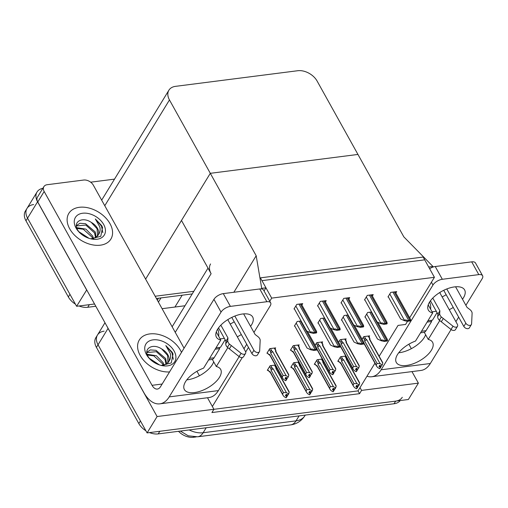 <?xml version="1.0" encoding="UTF-8"?>
<svg xmlns="http://www.w3.org/2000/svg" width="508" height="508" viewBox="0 0 508 508"><rect width="100%" height="100%" fill="white"/><g stroke="black" fill="none" stroke-linecap="round" stroke-linejoin="round"><path stroke-width="0.76" d="M248.488 347.415L245.688 351.993M242.316 357.505L212.363 406.489L213.919 409.277L211.919 412.553L359.569 393.675L361.569 390.398L360.013 387.61L374.948 363.188M210.553 263.957A15.564 10.478 31.4 0 0 211.112 273.698L181.477 220.459L210.306 173.317L256.184 255.753L233.858 292.271M207.499 397.745L212.363 406.489M379.171 356.273L398.05 325.412L405.594 324.447L407.518 321.297M411.969 371.602L418.389 383.134L408.381 399.504L147.091 432.911L98.031 344.78A15.564 10.478 -148.6 0 1 97.479 335.032A15.564 10.478 -148.6 0 1 104.096 331.184M162.077 308.686L184.995 305.752M213.919 409.277L157.099 416.541L108.045 328.409A15.564 10.478 -148.6 0 1 107.359 327.019M157.099 416.541L147.091 432.911M418.389 383.134L361.569 390.398M208.007 268.122L172.517 326.155A15.564 10.478 31.4 0 0 172.168 326.803M196.202 436.924L193.465 437.274A14.008 9.43 -148.6 0 1 178.511 431.311M213.9 409.308L358.013 390.881L360.013 387.61M358.013 390.881L359.569 393.675M298.571 345.865L299.168 344.888L293.23 345.65L290.424 350.234L291.04 350.152M322.059 342.862L322.656 341.884L316.719 342.646L315.131 345.25M345.548 339.858L346.151 338.88L340.214 339.642L338.62 342.246M369.043 336.855L369.64 335.877L363.703 336.639L362.115 339.242M301.885 305.029L302.736 303.632L296.799 304.394L293.999 308.978L294.392 308.928M325.374 302.025L326.231 300.628L320.294 301.39L317.487 305.975L317.881 305.924M348.869 299.022L349.72 297.625L343.783 298.387L340.982 302.971L341.37 302.92M372.358 296.018L373.215 294.621L367.278 295.383L364.471 299.968L364.865 299.917M395.846 293.014L396.704 291.617L390.766 292.379L387.966 296.964L388.353 296.913M275.076 348.869L275.673 347.891L269.735 348.653L266.935 353.238L267.545 353.155M298.837 362.071L293.605 362.744L290.805 367.322L291.414 367.246M298.945 362.96L299.142 362.629M322.326 359.067L317.094 359.74L314.293 364.319L314.903 364.242M322.434 359.956L322.637 359.626M345.821 356.064L340.589 356.737L337.782 361.315L338.398 361.239M345.929 356.953L346.126 356.622M301.098 320.986L297.18 321.488L294.373 326.066L294.767 326.015M324.593 317.983L320.669 318.484L317.868 323.063L318.256 323.012M348.082 314.979L344.157 315.481L341.357 320.059L341.751 320.008M371.577 311.976L367.652 312.477L364.852 317.055L365.239 317.005M275.342 365.074L270.11 365.747L267.31 370.326L267.919 370.249M275.45 365.963L275.654 365.633M434.423 277.305L423.145 257.048L260.401 277.851L271.678 298.113L434.423 277.305L409.651 317.811M271.678 298.113L269.773 301.231M246.386 344.799L246.99 344.722M145.618 279.108L210.306 173.317L357.95 154.438L317.113 81.064A15.564 10.478 31.4 0 0 297.732 70.726L175.52 86.347A15.564 10.478 31.4 0 0 168.904 90.195A15.564 10.478 31.4 0 0 169.462 99.943L210.306 173.317L357.95 154.438L403.835 236.874L432.937 266.471L432.46 267.246M256.184 255.753L261.709 288.366L265.951 287.826L261.957 280.645L424.701 259.836L428.695 267.017L432.937 266.471M261.709 288.366L261.372 288.919M265.951 287.826L264.046 290.944M86.709 289.916L76.613 306.292L27.559 218.161A15.564 10.478 -148.6 0 1 27 208.413A15.564 10.478 -148.6 0 1 33.623 204.565M86.62 289.922L37.567 201.79A15.564 10.478 -148.6 0 1 37.008 192.043A15.564 10.478 -148.6 0 1 42.856 188.322M193.827 291.306L155.162 296.247L193.827 291.306M95.802 306.254L87.732 307.283L89.332 304.667L94.545 304L76.613 306.292M90.653 182.188L114.516 179.134M168.904 90.195L102.044 199.536A15.564 10.478 31.4 0 0 101.689 200.184M145.891 430.752A15.564 10.478 -148.6 0 1 138.83 423.564L140.43 420.948L98.031 344.78A15.564 10.478 -148.6 0 1 97.479 335.032L104.985 322.751M402.279 397.288A15.564 10.478 -148.6 0 1 395.656 401.13L159.81 431.286L158.21 433.902A15.564 10.478 -148.6 0 1 149.523 432.6M138.83 423.564L96.431 347.396A15.564 10.478 -148.6 0 1 95.872 337.649L97.479 335.032M400.234 400.545A15.564 10.478 -148.6 0 1 394.056 403.746L158.21 433.902M75.413 304.133A15.564 10.478 -148.6 0 1 68.351 296.945L69.952 294.329L27.559 218.161A15.564 10.478 -148.6 0 1 27 208.413L37.008 192.043M68.351 296.945L25.959 220.777A15.564 10.478 -148.6 0 1 25.4 211.03L27 208.413M192.227 293.922L156.413 298.501M87.732 307.283A15.564 10.478 -148.6 0 1 79.045 305.981M160.966 297.923L158.413 302.095M174.93 307.042L182.169 295.212M158.312 298.26L157.455 300.374M283.515 392.557L286.455 392.697L288.728 393.827L287.922 395.135L286.207 394.341L285.407 395.649L286.779 396.488L285.979 397.796L284.055 396.621L282.994 395.237L282.594 394.062L283.515 392.557L271.088 370.243L270.974 368.865C270.948 367.83 271.386 367.614 272.288 368.217L270.859 365.652M286.779 396.488L285.979 397.796M267.653 369.767L270.32 372.466M268.224 370.796L270.173 371.748L282.594 394.062M276.517 369.551L276.403 368.173L276.022 367.741L275.901 368.51L289.173 392.347L288.728 393.827M276.511 369.075L274.587 365.169M286.455 392.697L273.19 368.859L272.288 368.217M286.023 394.64L287.122 396.443L286.163 397.631M287.191 394.945L287.572 395.18M270.173 371.748A3.531 1.676 150.9 0 0 270.262 372.364L282.994 395.237M288.379 393.871L287.579 395.18M271.088 370.243A3.531 1.676 -29.1 0 1 273.19 368.859M289.16 391.808L276.428 368.935A3.531 1.676 150.9 0 0 275.901 368.51M287.122 396.443L287.439 395.389M289.173 392.347L288.938 391.865M285.928 394.792L286.868 396.475M286.233 397.764L287.033 396.456M285.858 380.67L286.747 379.349L285.782 380.536M285.648 377.546L286.658 379.362M286.747 379.349L287.198 378.085L285.833 377.247L285.032 378.555L286.493 379.387L285.686 380.695L283.68 379.533L282.619 378.149L282.219 376.974L283.134 375.469L270.713 353.149A3.531 1.676 -29.1 0 1 272.815 351.765L271.913 351.13L270.485 348.558M286.404 379.393L285.598 380.708M286.493 379.387L285.553 377.704M286.817 377.85L287.064 378.301M274.212 348.082L276.028 351.079L275.647 350.653L275.526 351.415A3.531 1.676 -29.1 0 1 276.054 351.841L288.785 374.714M276.142 352.457L276.13 351.987M275.526 351.415L288.563 374.771M287.547 378.041L288.347 376.733L287.547 378.041M288.798 375.253L288.347 376.733M270.713 353.149L270.599 351.771C270.574 350.736 271.012 350.52 271.913 351.13M283.134 375.469L286.08 375.603L272.815 351.765M288.004 376.777L286.08 375.603M282.619 378.149L269.888 355.27A3.531 1.676 -29.1 0 1 269.792 354.654L282.219 376.974M269.97 355.416L267.849 353.708L269.792 354.654M267.849 353.708L267.278 352.673M307.003 389.553L309.95 389.693L312.217 390.823L311.417 392.132L309.696 391.338L308.896 392.646L310.267 393.484L309.467 394.792L307.543 393.617L306.489 392.233L306.083 391.058L307.003 389.553L294.583 367.24L294.469 365.862C294.443 364.827 294.881 364.611 295.783 365.214L294.348 362.649M310.267 393.484L309.467 394.792M291.147 366.763L293.808 369.462M291.719 367.792L293.662 368.745L306.083 391.058M300.012 366.547L299.898 365.169L299.51 364.738L299.396 365.506L312.661 389.344L312.217 390.823M299.999 366.071L298.082 362.166M309.95 389.693L296.678 365.855L295.783 365.214M309.518 391.636L310.617 393.44L309.651 394.627M310.686 391.941L310.934 392.386L311.868 390.868M293.662 368.745A3.531 1.676 150.9 0 0 293.751 369.36L306.489 392.233M294.583 367.24A3.531 1.676 -29.1 0 1 296.678 365.855M312.649 388.804L299.917 365.925A3.531 1.676 150.9 0 0 299.396 365.506M310.617 393.44L310.934 392.386M312.661 389.344L312.433 388.861M309.423 391.789L310.356 393.471M309.728 394.76L310.528 393.452M330.492 386.55L333.439 386.69L335.705 387.82L334.905 389.128L333.191 388.334L332.391 389.642L333.762 390.481L332.956 391.789L331.038 390.614L329.978 389.23L329.578 388.055L330.492 386.55L318.072 364.236L317.957 362.858C317.932 361.823 318.37 361.607 319.272 362.21L317.843 359.645M333.762 390.481L332.956 391.789M314.636 363.76L317.303 366.459M315.208 364.788L317.151 365.741L329.578 388.055M323.501 363.544L323.386 362.166L323.005 361.734L322.885 362.502L336.156 386.34L335.705 387.82M323.488 363.068L321.57 359.162M333.439 386.69L320.173 362.852L319.272 362.21M333.007 388.633L334.105 390.436L333.14 391.624M334.175 388.938L334.423 389.382L335.363 387.864M317.151 365.741A3.531 1.676 150.9 0 0 317.246 366.357L329.978 389.23M318.072 364.236A3.531 1.676 -29.1 0 1 320.173 362.852M336.144 385.801L323.412 362.922A3.531 1.676 150.9 0 0 322.885 362.502M334.105 390.436L334.423 389.382M336.156 386.34L335.921 385.858M332.911 388.785L333.851 390.468M333.216 391.757L334.016 390.449M353.987 383.546L356.934 383.686L359.2 384.816L358.4 386.124L356.68 385.331L355.879 386.639L357.251 387.477L356.451 388.785L354.527 387.61L353.466 386.226L353.066 385.051L353.987 383.546L341.566 361.232L341.452 359.855C341.427 358.819 341.865 358.604 342.767 359.207L341.332 356.641M357.251 387.477L356.451 388.785M338.125 360.756L340.792 363.455M338.703 361.785L340.646 362.737L353.066 385.051M346.996 360.54L346.875 359.162L346.494 358.731L346.38 359.499L359.645 383.337L359.2 384.816M346.983 360.064L345.065 356.159M356.934 383.686L343.662 359.848L342.767 359.207M356.502 385.629L357.6 387.433L356.635 388.62M357.67 385.934L357.918 386.378L358.851 384.861M340.646 362.737A3.531 1.676 150.9 0 0 340.735 363.353L353.466 386.226M341.566 361.232A3.531 1.676 -29.1 0 1 343.662 359.848M359.632 382.797L346.9 359.918A3.531 1.676 150.9 0 0 346.38 359.499M357.6 387.433L357.918 386.378M359.645 383.337L359.416 382.854M356.406 385.782L357.34 387.464M356.711 388.753L357.511 387.445M309.353 377.666L310.242 376.345L309.277 377.533M309.143 374.542L310.153 376.358M310.693 375.082L311.842 373.729L310.693 375.082L309.321 374.244L308.521 375.552L309.982 376.384L309.093 377.704L307.169 376.53L306.108 375.145L305.708 373.971L306.629 372.466L294.208 350.145A3.531 1.676 -29.1 0 1 296.304 348.761L295.402 348.126L293.973 345.554M309.893 376.39L309.093 377.704M309.982 376.384L309.048 374.701M310.242 376.345L310.686 375.082M310.312 374.847L310.559 375.291M297.707 345.078L299.517 348.075L299.136 347.65L299.022 348.412A3.531 1.676 -29.1 0 1 299.542 348.837L312.274 371.71M299.631 349.453L299.625 348.983M299.022 348.412L312.058 371.767M312.287 372.25L311.842 373.729M294.208 350.145L294.094 348.767C294.069 347.732 294.507 347.516 295.402 348.126M306.629 372.466L309.575 372.599L296.304 348.761M311.493 373.774L309.575 372.599M306.108 375.145L293.376 352.266A3.531 1.676 -29.1 0 1 293.287 351.65L305.708 373.971M293.459 352.412L291.344 350.704L293.287 351.65M291.344 350.704L290.767 349.669M332.842 374.663L333.731 373.342L332.765 374.529M332.632 371.538L333.642 373.355M334.188 372.078L335.331 370.726L334.188 372.078L332.816 371.24L332.016 372.548L333.47 373.38L332.581 374.701L330.664 373.526L329.603 372.142L329.197 370.967L330.117 369.462L317.697 347.142A3.531 1.676 -29.1 0 1 319.799 345.757L318.897 345.123L317.468 342.551M333.381 373.386L332.581 374.701M333.47 373.38L332.537 371.697M333.731 373.342L334.181 372.078M333.8 371.843L334.048 372.288M321.196 342.075L323.012 345.072L322.631 344.646L322.51 345.408A3.531 1.676 -29.1 0 1 323.037 345.834L335.769 368.706M323.126 346.45L323.113 345.98M322.51 345.408L335.547 368.764M335.775 369.246L335.331 370.726M317.697 347.142L317.583 345.764C317.557 344.729 317.995 344.513 318.897 345.123M330.117 369.462L333.064 369.595L319.799 345.757M334.988 370.77L333.064 369.595M317.151 349.314L329.197 370.967M356.33 371.659L357.226 370.338L356.26 371.526M356.121 368.535L357.137 370.351M357.226 370.338L357.67 369.075L356.305 368.236L355.505 369.545L356.965 370.376L356.165 371.685L354.152 370.522L353.092 369.138L352.692 367.963L353.612 366.459L341.192 344.138A3.531 1.676 -29.1 0 1 343.287 342.754L342.386 342.119L340.957 339.547M356.876 370.383L356.076 371.697M356.965 370.376L356.025 368.694M357.289 368.84L357.543 369.284M344.691 339.071L346.5 342.068L346.119 341.643L345.999 342.405A3.531 1.676 -29.1 0 1 346.526 342.83L359.258 365.703M346.615 343.446L346.608 342.976M345.999 342.405L359.042 365.76M358.026 369.03L358.826 367.722L358.026 369.03M359.27 366.243L358.826 367.722M341.192 344.138L341.078 342.76C341.052 341.725 341.49 341.509 342.386 342.119M353.612 366.459L356.553 366.592L343.287 342.754M358.477 367.767L356.553 366.592M340.639 346.31L352.692 367.963M379.825 368.656L380.714 367.335L379.749 368.522M379.616 365.531L380.625 367.348M380.714 367.335L381.165 366.071L379.8 365.233L379 366.541L380.454 367.373L379.654 368.681L377.647 367.519L376.587 366.135L376.18 364.954L377.101 363.455L364.68 341.135A3.531 1.676 -29.1 0 1 366.776 339.75L365.881 339.115L364.446 336.544M380.365 367.379L379.565 368.694M380.454 367.373L379.52 365.69M380.784 365.836L381.032 366.281M368.179 336.067L369.995 339.065L369.608 338.639L369.494 339.401A3.531 1.676 -29.1 0 1 370.015 339.827L382.753 362.699M370.11 340.443L370.097 339.973M369.494 339.401L382.53 362.756M381.514 366.027L382.314 364.719L381.514 366.027M382.759 363.239L382.314 364.719M364.68 341.135L364.566 339.757C364.541 338.722 364.979 338.506 365.881 339.115M377.101 363.455L380.048 363.588L366.776 339.75M381.972 364.763L380.048 363.588M364.128 343.306L376.18 364.954M317.157 349.383L316.751 350.044L313.684 350.437L310.648 349.745L310.852 349.421C311.334 348.805 312.42 348.92 314.09 349.771A2.591 1.232 150.9 0 1 315.081 349.504L316.351 349.345A2.591 1.232 150.9 0 1 317.157 349.383L316.363 348.717M294.596 325.711L307.029 348.05L310.648 349.745M313.684 350.437L314.09 349.771M316.776 332.289L316.376 332.956L313.309 333.343L310.274 332.651L310.471 332.327C310.959 331.711 312.039 331.826 313.715 332.683A2.591 1.232 150.9 0 1 314.706 332.416L315.976 332.251A2.591 1.232 150.9 0 1 316.776 332.289L315.989 331.622M294.221 308.616L306.654 330.956L310.274 332.651M313.309 333.343L313.715 332.683M428.206 304.889L432.695 312.947L415.512 341.052A20.752 9.868 150.9 0 0 396.316 362.471A20.752 9.868 150.9 0 0 419.246 360.998A20.752 9.868 150.9 0 0 432.581 342.284A20.752 9.868 150.9 0 0 428.231 339.42L439.757 320.573M462.496 299.225A20.752 9.868 150.9 0 0 464.61 289.903A20.752 9.868 150.9 0 0 454.482 286.906A20.752 9.868 150.9 0 0 434.48 296.437A20.752 9.868 150.9 0 0 428.346 310.09A20.752 9.868 150.9 0 0 432.695 312.947M424.256 332.276L428.231 339.42M449.237 309.683A20.752 9.868 150.9 0 0 453.257 307.448M366.973 376.231A31.128 17.634 -97.3 0 0 371.754 376.739A31.128 17.634 -97.3 0 0 381.127 369.792L430.314 363.506L451.091 329.527M455.905 321.659L458.654 317.157M465.887 305.327L482.162 278.714A7.779 3.702 150.9 0 0 482.6 275.742A7.779 3.702 150.9 0 0 478.803 274.618L471.697 261.855A7.779 3.702 -29.1 0 1 475.494 262.985L482.6 275.742M429.622 268.681A7.779 3.702 -29.1 0 1 435.235 266.522L442.335 279.279L478.803 274.618M442.335 279.279A7.779 3.702 150.9 0 0 432.975 285.007L431.419 282.213M381.127 369.792L432.975 285.007M435.235 266.522L471.697 261.855M398.704 352.781A20.752 9.868 150.9 0 0 425.615 334.728M442.131 296.92A20.752 9.868 150.9 0 0 446.151 294.684M411.347 348.666L408.864 344.202M430.314 363.506A31.128 17.634 82.7 0 1 420.942 370.453L371.754 376.739M216.275 331.984L220.764 340.049L203.581 368.148A20.752 9.868 150.9 0 0 184.385 389.566A20.752 9.868 150.9 0 0 207.315 388.093A20.752 9.868 150.9 0 0 220.65 369.38A20.752 9.868 150.9 0 0 216.3 366.522L227.825 347.669M250.565 326.327A20.752 9.868 150.9 0 0 252.679 317.005A20.752 9.868 150.9 0 0 242.551 314.001A20.752 9.868 150.9 0 0 222.542 323.539A20.752 9.868 150.9 0 0 216.414 337.185A20.752 9.868 150.9 0 0 220.764 340.049M69.71 228.822A24.644 16.586 31.4 0 0 90.894 244.5A24.644 16.586 31.4 0 0 110.871 239.097A24.644 16.586 31.4 0 0 109.995 223.666A24.644 16.586 31.4 0 0 88.805 207.988A24.644 16.586 31.4 0 0 68.828 213.385A24.644 16.586 31.4 0 0 69.71 228.822A24.644 16.586 -148.6 0 1 68.828 213.385A24.644 16.586 -148.6 0 1 88.805 207.988A24.644 16.586 -148.6 0 1 109.995 223.666A24.644 16.586 -148.6 0 1 110.871 239.097A24.644 16.586 -148.6 0 1 90.894 244.5A24.644 16.586 -148.6 0 1 69.71 228.822M140.183 355.441A24.644 16.586 31.4 0 0 169.551 371.932A24.644 16.586 -148.6 0 1 140.183 355.441A24.644 16.586 -148.6 0 1 139.3 340.004A24.644 16.586 31.4 0 0 140.183 355.441M181.502 352.381A24.644 16.586 31.4 0 0 180.467 350.285A24.644 16.586 31.4 0 0 159.283 334.607A24.644 16.586 31.4 0 0 139.3 340.004A24.644 16.586 -148.6 0 1 159.283 334.607A24.644 16.586 -148.6 0 1 180.467 350.285A24.644 16.586 -148.6 0 1 181.502 352.381M212.319 359.378L216.3 366.522M43.891 186.626A7.779 5.239 31.4 0 0 44.171 191.503L37.763 201.981A7.779 5.239 -148.6 0 1 37.484 197.104L43.891 186.626A7.779 5.239 31.4 0 1 47.2 184.709L83.668 180.042A7.779 5.239 31.4 0 1 93.358 185.21L184.067 348.19M37.763 201.981L143.866 392.608A31.128 17.634 -97.3 0 0 159.823 403.841A31.128 17.634 -97.3 0 0 169.196 396.894L221.044 312.103L213.938 299.345L160.49 386.747A10.376 5.88 82.7 0 1 157.366 389.065A10.376 5.88 82.7 0 1 152.044 385.318L44.171 191.503M237.306 336.779A20.752 9.868 150.9 0 0 241.319 334.543M169.196 396.894L218.383 390.601L239.16 356.622M243.973 348.755L246.723 344.253M253.956 332.423L270.231 305.816A7.779 3.702 150.9 0 0 270.669 302.844A7.779 3.702 150.9 0 0 266.871 301.72L259.766 288.957A7.779 3.702 -29.1 0 1 263.563 290.081L270.669 302.844M213.938 299.345A7.779 3.702 -29.1 0 1 223.298 293.618L230.403 306.381L266.871 301.72M230.403 306.381A7.779 3.702 150.9 0 0 221.044 312.103M223.298 293.618L259.766 288.957M186.773 379.876A20.752 9.868 150.9 0 0 213.684 361.823M230.2 324.021A20.752 9.868 150.9 0 0 234.22 321.786M199.415 375.761L196.933 371.304M218.383 390.601A31.128 17.634 82.7 0 1 209.01 397.548L159.823 403.841M340.646 346.38L340.239 347.04L337.179 347.434L334.143 346.742L334.34 346.418C334.829 345.802 335.909 345.916 337.579 346.767A2.591 1.232 150.9 0 1 338.569 346.5L339.846 346.342A2.591 1.232 150.9 0 1 340.646 346.38L339.852 345.713M318.084 322.707L330.517 345.046L334.143 346.742M337.179 347.434L337.579 346.767M364.134 343.376L363.734 344.037L360.667 344.43L357.632 343.738L357.835 343.414C358.318 342.792 359.397 342.913 361.074 343.764A2.591 1.232 150.9 0 1 362.064 343.497L363.334 343.338A2.591 1.232 150.9 0 1 364.134 343.376L363.347 342.71M341.579 319.703L354.012 342.043L357.632 343.738M360.667 344.43L361.074 343.764M387.629 340.373L387.223 341.033L384.156 341.427L381.127 340.735L381.324 340.411C381.813 339.788 382.892 339.909 384.562 340.76A2.591 1.232 150.9 0 1 385.553 340.493L386.829 340.335A2.591 1.232 150.9 0 1 387.629 340.373L386.836 339.706M365.068 316.7L377.501 339.039L381.127 340.735M384.156 341.427L384.562 340.76M340.271 329.286L339.865 329.952L336.798 330.34L333.762 329.648L333.966 329.324C334.455 328.708 335.534 328.822 337.204 329.679A2.591 1.232 150.9 0 1 338.195 329.413L339.471 329.248A2.591 1.232 150.9 0 1 340.271 329.286L339.477 328.619M317.71 305.613L330.143 327.952L333.762 329.648M336.798 330.34L337.204 329.679M363.76 326.282L363.353 326.949L360.293 327.336L357.257 326.644L357.454 326.32C357.943 325.704 359.023 325.819 360.699 326.676A2.591 1.232 150.9 0 1 361.69 326.409L362.96 326.244A2.591 1.232 150.9 0 1 363.76 326.282L362.966 325.615M341.198 302.609L353.638 324.949L357.257 326.644M360.293 327.336L360.699 326.676M387.255 323.279L386.848 323.945L383.781 324.333L380.746 323.64L380.949 323.317C381.438 322.701 382.518 322.815 384.188 323.672A2.591 1.232 150.9 0 1 385.178 323.406L386.448 323.24A2.591 1.232 150.9 0 1 387.255 323.279L386.461 322.612M364.693 299.606L377.126 321.945L380.746 323.64M383.781 324.333L384.188 323.672M410.743 320.275L410.337 320.942L407.276 321.329L404.241 320.637L404.438 320.313C404.927 319.697 406.006 319.811 407.683 320.669A2.591 1.232 150.9 0 1 408.673 320.402L409.943 320.237A2.591 1.232 150.9 0 1 410.743 320.275L409.95 319.608M388.182 296.602L400.621 318.941L404.241 320.637M407.276 321.329L407.683 320.669M420.541 332.816L423.691 332.416A7.779 4.407 -97.3 0 0 426.034 330.683L431.641 321.513L431.013 320.389M439.699 292.544L457.359 324.275A3.315 2.229 -148.6 0 1 457.479 326.346A3.315 2.229 -148.6 0 1 453.015 326.193L441.357 316.967A5.188 3.493 -148.6 0 1 439.687 313.379L437.686 316.649L437.89 314.115L430.46 300.768M439.858 292.837L440.239 292.214M446.786 288.957L465.836 323.19L463.836 326.46L443.719 290.309M455.574 286.791L467.03 307.372L469.837 309.524A5.188 3.493 -148.6 0 1 472.123 313.036L471.602 323.818A3.315 2.229 -148.6 0 1 471.373 324.568A3.315 2.229 -148.6 0 1 468.687 325.298A3.315 2.229 -148.6 0 1 465.836 323.19M432.778 298.056L439.89 310.845L437.89 314.115M439.89 310.845L439.687 313.379M463.836 326.46A3.315 2.229 31.4 0 0 466.687 328.568A3.315 2.229 31.4 0 0 469.373 327.844L471.373 324.568M437.686 316.649A5.188 3.493 -148.6 0 0 439.356 320.243L451.015 329.463A3.315 2.229 31.4 0 0 455.473 329.622L457.479 326.346M439.356 320.243L441.357 316.967M441.274 321.799L443.274 318.522M427.101 322.091L431.641 321.513M430.581 309.15A7.779 4.407 -97.3 0 0 429.622 301.993M427.901 320.783L432.441 320.205L437.064 312.636M208.61 359.918L211.76 359.512A7.779 4.407 -97.3 0 0 214.103 357.778L219.704 348.609L219.081 347.485M227.768 319.646L245.428 351.371A3.315 2.229 -148.6 0 1 245.542 353.447A3.315 2.229 -148.6 0 1 241.084 353.289L229.425 344.068A5.188 3.493 -148.6 0 1 227.755 340.474L225.755 343.751L225.958 341.217L218.529 327.863M227.927 319.932L228.308 319.316M234.855 316.059L253.905 350.285L251.904 353.562L231.781 317.411M243.637 313.887L255.099 334.474L257.905 336.62A5.188 3.493 -148.6 0 1 260.191 340.131L259.664 350.914A3.315 2.229 -148.6 0 1 259.442 351.669A3.315 2.229 -148.6 0 1 256.756 352.393A3.315 2.229 -148.6 0 1 253.905 350.285M220.84 325.158L227.959 337.941L225.958 341.217M227.959 337.941L227.755 340.474M251.904 353.562A3.315 2.229 31.4 0 0 254.749 355.67A3.315 2.229 31.4 0 0 257.435 354.94L259.442 351.669M225.755 343.751A5.188 3.493 -148.6 0 0 227.425 347.339L239.078 356.565A3.315 2.229 31.4 0 0 243.542 356.718L245.542 353.447M227.425 347.339L229.425 344.068M229.337 348.894L231.343 345.618M215.17 349.193L219.704 348.609M218.643 336.245A7.779 4.407 -97.3 0 0 217.691 329.095M215.97 347.885L220.51 347.301L225.133 339.738M163.392 365.589L168.294 362.312L168.662 361.62C170.498 359.315 171.037 356.597 170.275 353.466L165.811 345.58L172.199 352.285L173.031 354.038L171.253 362.966L161.322 365.392M174.149 351.098A16.916 11.386 -148.6 0 1 160.909 365.36A16.916 11.386 -148.6 0 1 148.933 358.038A16.916 11.386 -148.6 0 1 146.501 354.628A16.916 11.386 -148.6 0 1 153.086 339.858A16.916 11.386 -148.6 0 1 174.149 351.098M149.479 358.635L148.063 356.533C143.154 348.628 152.648 342.773 161.709 348.977A11.728 7.893 31.4 0 1 167.907 354.908A11.728 7.893 31.4 0 1 168.662 361.62M167.951 362.82L167.596 355.429L161.709 348.977M166.072 364.515L165.049 359.581L156.337 351.695L146.837 352.571M166.624 364.141L165.691 358.546L155.988 350.31L150.324 349.917L147.009 352.158M163.214 365.582L162.509 363.741L153.797 355.854L147.383 355.06M164.046 365.417L163.144 362.699L156.413 355.752L147.123 354.267M157.302 364.109L150.673 359.797M159.474 364.941L149.136 358.191M173.311 359.283L171.939 352.717L165.811 345.58M92.92 238.97L97.815 235.693L98.184 235.001C100.025 232.696 100.559 229.978 99.797 226.847L95.339 218.961L101.727 225.666L102.552 227.419L100.781 236.347L90.849 238.773M103.676 224.479A16.916 11.386 -148.6 0 1 90.43 238.741A16.916 11.386 -148.6 0 1 78.461 231.419A16.916 11.386 -148.6 0 1 76.022 228.009A16.916 11.386 -148.6 0 1 82.614 213.239A16.916 11.386 -148.6 0 1 103.676 224.479M79.007 232.016L77.584 229.914C72.682 222.009 82.169 216.154 91.237 222.358A11.728 7.893 31.4 0 1 97.434 228.289A11.728 7.893 31.4 0 1 98.184 235.001M97.472 236.201L97.117 228.81L91.237 222.358M95.599 237.896L94.577 232.962L85.865 225.076L76.365 225.952M96.145 237.522L95.212 231.927L85.515 223.691L79.845 223.298L76.537 225.539M92.735 238.963L92.037 237.122L83.318 229.235L76.905 228.441M93.574 238.798L92.672 236.08L85.935 229.133L76.651 227.648M86.83 237.484L80.201 233.178M89.002 238.322L78.657 231.572M102.838 232.664L101.467 226.098L95.339 218.961M211.112 273.698L175.247 332.346M108.045 328.409L96.431 347.396M193.465 437.274L193.688 436.912M37.567 201.79L25.959 220.777M169.462 99.943L104.775 205.727M197.682 436.791A18.155 10.287 -97.3 0 0 203.143 432.74L296.05 420.859A18.155 10.287 82.7 0 1 290.582 424.91L197.682 436.791L188.265 435.82L180.34 431.076M189.211 429.939A20.752 13.964 31.4 0 0 203.143 432.74L206.184 427.768M299.085 415.893L296.05 420.859A20.752 13.964 31.4 0 0 304.876 415.735L305.257 415.1M394.056 403.746L395.656 401.13M270.974 368.865L269.653 366.49M270.599 351.771L269.278 349.402M294.469 365.862L293.148 363.487M317.957 362.858L316.636 360.483M341.452 359.855L340.131 357.48M294.094 348.767L292.773 346.399M317.583 345.764L316.262 343.395M341.078 342.76L339.757 340.392M364.566 339.757L363.245 337.388M296.196 323.088L310.852 349.421M299.333 321.208L315.081 349.504M300.603 321.05L316.351 349.345M295.821 306L310.471 332.327M298.958 304.114L314.706 332.416M300.228 303.955L315.976 332.251M152.044 385.318L162.154 384.029M319.684 320.084L334.34 346.418M322.821 318.205L338.569 346.5M324.091 318.046L339.846 346.342M343.179 317.081L357.835 343.414M346.316 315.201L362.064 343.497M347.586 315.043L363.334 343.338M366.668 314.077L381.324 340.411M369.805 312.198L385.553 340.493M371.075 312.039L386.829 340.335M319.31 302.997L333.966 329.324M322.447 301.111L338.195 329.413M323.717 300.952L339.471 329.248M342.805 299.993L357.454 326.32M345.935 298.107L361.69 326.409M347.212 297.948L362.96 326.244M366.293 296.99L380.949 323.317M369.43 295.104L385.178 323.406M370.7 294.945L386.448 323.24M389.788 293.986L404.438 320.313M392.919 292.1L408.673 320.402M394.195 291.941L409.943 320.237M421.494 331.26L426.034 330.683M451.015 329.463L453.015 326.193M432.054 311.804L436.302 311.258M209.563 358.356L214.103 357.778M239.078 356.565L241.084 353.289M220.123 338.9L224.365 338.36M290.582 424.91C296.685 424.047 301.447 420.992 304.876 415.735M276.219 367.341L274.987 365.119M270.345 372.51L269.583 371.913M275.844 350.247L274.606 348.031M299.707 364.338L298.475 362.115M293.834 369.507L293.072 368.91M323.202 361.334L321.97 359.112M317.329 366.503L316.567 365.906M346.691 358.33L345.459 356.108M340.817 363.499L340.055 362.903M299.333 347.243L298.101 345.027M322.828 344.24L321.589 342.024M317.043 349.567L329.603 372.142M346.316 341.236L345.084 339.02M340.531 346.564L353.092 369.138M369.811 338.233L368.573 336.017M364.02 343.56L376.587 366.135M307.359 331.292L316.96 348.539M301.212 303.828L316.586 331.445M330.854 328.289L340.449 345.535M354.343 325.285L363.944 342.532M377.838 322.282L387.433 339.528M324.707 300.825L340.074 328.441M348.196 297.821L363.569 325.438M371.691 294.818L387.058 322.434M395.18 291.814L410.553 319.43"/></g></svg>

